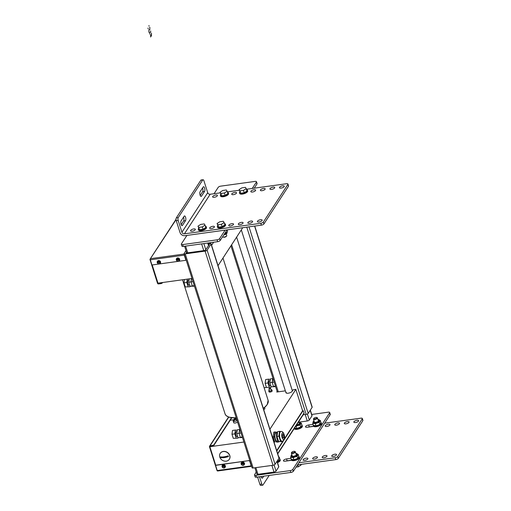 <?xml version="1.0" encoding="UTF-8"?>
<svg xmlns="http://www.w3.org/2000/svg" width="511" height="511" viewBox="0 0 511 511"><rect width="100%" height="100%" fill="white"/><g stroke="black" fill="none" stroke-linecap="round" stroke-linejoin="round"><path stroke-width="0.77" d="M270.811 385.594L270.134 385.69A2.51 0.965 -97.9 0 1 268.927 383.85A2.51 0.965 -97.9 0 1 269.086 380.989A2.51 0.965 -97.9 0 1 269.45 380.721L270.178 380.618M266.403 387.415L271.073 387.255L266.403 387.415L265.12 383.365L265.643 379.545L268.505 379.156L270.338 379.462M271.156 386.686L271.073 387.255M269.265 387.019L267.981 382.969L265.12 383.365M267.981 382.969L268.505 379.156M189.651 285.106L188.974 285.202A2.51 0.965 -97.9 0 1 187.767 283.362A2.51 0.965 -97.9 0 1 187.933 280.501A2.51 0.965 -97.9 0 1 188.291 280.232L189.019 280.137M185.244 286.927L189.92 286.767L185.244 286.927L183.96 282.877L184.42 279.517M189.996 286.198L189.92 286.767M188.112 286.537L186.828 282.481L183.96 282.877M186.828 282.481L187.288 279.121M237.672 436.49L236.995 436.579A2.51 0.965 -97.9 0 1 235.788 434.746A2.51 0.965 -97.9 0 1 235.954 431.884A2.51 0.965 -97.9 0 1 236.312 431.616L237.04 431.514M233.265 438.31L237.941 438.151L233.265 438.31L231.981 434.261L232.505 430.441L235.373 430.051L237.2 430.358M238.017 437.576L237.941 438.151M236.133 437.914L234.849 433.865L231.981 434.261M234.849 433.865L235.373 430.051M269.022 388.564A0.875 0.332 -17.6 0 0 268.92 388.686A0.875 0.332 -17.6 0 0 268.888 388.833A0.875 0.332 -17.6 0 0 269.463 388.967A0.875 0.332 -17.6 0 0 270.562 388.303A0.875 0.332 -17.6 0 0 270.447 388.2A0.875 0.332 -17.6 0 0 270.293 388.162M269.469 388.686L269.054 388.475L270.217 388.105L269.469 388.686M162.581 282.526L162.211 283.088L162.096 282.724L158.033 283.624L158.365 283.107M161.086 283.203L161.201 283.573L162.211 283.088M161.201 283.573L158.531 283.944A0.837 0.703 33.1 0 1 157.529 283.305L150.036 259.677A0.837 0.703 33.1 0 1 150.215 258.988L176.059 219.673M152.112 264.96L158.033 283.624M185.678 260.016A0.837 0.703 -146.9 0 0 185.812 259.371L185.691 259.556A0.837 0.703 33.1 0 1 185.161 260.399L151.933 264.985L150.298 259.812L184.286 255.13L185.691 259.556M184.388 254.414L185.812 259.371M184.286 255.13A0.837 0.319 -97.9 0 1 184.273 254.05M211.586 245.337L213.598 242.246M150.215 258.988A0.837 0.319 82.1 0 0 150.298 259.812M251.514 466.032L249.943 461.235A0.837 0.703 -146.9 0 0 248.94 460.603L215.591 465.374L209.746 446.358L213.809 445.451L231.796 417.819M213.809 445.451L213.687 445.081L210.008 445.937L228.749 417.142M218.095 470.855L217.558 470.995A0.837 0.703 33.1 0 1 216.977 470.407L209.478 446.78A0.837 0.703 33.1 0 1 210.008 445.937M213.687 445.081L231.47 417.774M248.819 460.794A0.837 0.703 33.1 0 1 249.815 461.427L249.943 461.235M251.604 466.3A0.837 0.319 -97.9 0 1 251.584 466.307A0.837 0.319 -97.9 0 1 251.22 465.86L249.815 461.427M251.22 465.86L217.232 470.542L215.591 465.374M302.857 410.831A0.837 0.319 82.1 0 0 302.723 410.774A0.837 0.319 82.1 0 0 302.601 410.863L302.985 410.812A0.837 0.319 -97.9 0 1 303.1 410.723A0.837 0.319 -97.9 0 1 303.464 411.176L304.045 413.022L277.639 453.576M276.707 450.632L282.596 441.587M284.384 438.84L302.601 410.863M302.985 410.812L276.821 450.989M217.232 470.542A0.837 0.319 82.1 0 0 217.558 470.995M277.741 453.889L303.981 413.578A0.837 0.703 -146.9 0 0 304.045 413.022M210.136 446.301L209.861 446.723L215.719 465.189L248.94 460.603M254.516 475.032L255.098 476.878A2.089 0.786 -17.6 0 0 256.477 477.185L290.848 472.445A2.089 0.786 -17.6 0 0 293.371 471.244L330.189 414.689A2.089 0.786 -17.6 0 0 330.272 414.325L329.684 412.479A2.089 0.786 162.4 0 1 329.608 412.843L292.79 469.398A2.089 0.786 162.4 0 1 290.267 470.599L255.896 475.339A2.089 0.786 162.4 0 1 254.516 475.032A2.089 0.786 162.4 0 1 254.599 474.662L256.26 472.107M293.978 428.953L294.477 428.882M290.957 458.322L286.569 458.929L287.15 460.775A2.51 0.939 162.4 0 0 285.936 461.075A2.51 0.939 162.4 0 1 287.15 460.775L291.481 460.181M313.051 424.392L308.657 424.999L309.244 426.845A2.51 0.939 162.4 0 0 308.024 427.145A2.51 0.939 162.4 0 1 309.244 426.845L313.569 426.251M311.697 414.459L328.311 412.166A2.089 0.786 162.4 0 1 329.684 412.479M310.324 410.122L312.055 415.584A1.674 0.626 162.4 0 1 311.991 415.877L309.289 420.023A1.674 0.626 162.4 0 1 307.271 420.987L299.235 422.092M277.064 461.203L278.795 466.664A1.674 0.626 162.4 0 1 278.731 466.958L276.029 471.104A1.674 0.626 162.4 0 1 274.011 472.068L257.972 474.285A1.674 0.626 162.4 0 1 256.873 474.036L254.887 467.776M308.657 424.999A2.51 0.939 -17.6 0 0 305.527 426.889A2.51 0.939 -17.6 0 0 307.181 427.26L313.677 426.366M286.569 458.929A2.51 0.939 -17.6 0 0 283.439 460.82A2.51 0.939 -17.6 0 0 285.093 461.19L291.583 460.296M293.882 429.093L294.579 428.997M214.071 193.714L218.21 187.352A2.089 0.786 162.4 0 1 220.733 186.145L255.104 181.405A2.089 0.786 162.4 0 1 256.484 181.718A2.089 0.786 162.4 0 1 256.401 182.082L252.255 188.45M225.108 230.148L219.583 238.631A2.089 0.786 162.4 0 1 217.06 239.838L182.689 244.577A2.089 0.786 162.4 0 1 181.316 244.271A2.089 0.786 162.4 0 1 181.392 243.9L186.917 235.418M254.223 188.176L256.988 183.928A2.089 0.786 -17.6 0 0 257.071 183.564L256.484 181.718M181.316 244.271L181.897 246.117A2.089 0.786 -17.6 0 0 183.277 246.423L217.648 241.684A2.089 0.786 -17.6 0 0 220.171 240.477L227.069 229.88L227.548 231.413L226.341 233.265L224.303 234.134M273.04 378.53L272.184 382.388L272.708 378.574L270.415 378.887L269.891 382.707L271.175 386.757L275.608 386.629M274.177 382.113L272.184 382.388L273.468 386.437L272.184 382.388L269.891 382.707M275.461 386.163L273.468 386.437L275.276 386.674L271.175 386.757M194.455 286.141L192.308 285.956L191.025 281.906L191.491 278.54L191.025 281.906L192.308 285.956L194.123 286.192L190.022 286.269L188.738 282.219L189.198 278.853M193.024 281.631L188.738 282.219M194.308 285.681L190.022 286.269M239.902 429.425L239.046 433.283L239.57 429.47L237.276 429.783L236.753 433.603L238.043 437.652L242.476 437.525M241.045 433.009L239.046 433.283L240.33 437.333L239.046 433.283L236.753 433.603M242.329 437.058L240.33 437.333L242.137 437.569L238.043 437.652M283.56 435.429A1.674 0.645 -97.9 0 1 283.535 437.659A1.674 0.645 -97.9 0 1 283.298 437.838A1.674 0.645 -97.9 0 1 282.577 436.937A1.674 0.645 -97.9 0 1 282.839 434.522A1.674 0.645 -97.9 0 1 283.56 435.429M279.517 441.651L279.159 441.696A4.931 1.903 -97.9 0 1 276.783 438.08A4.931 1.903 -97.9 0 1 277.103 432.459A4.931 1.903 -97.9 0 1 277.569 432.006M278.054 441.089L277.147 441.217A4.177 1.61 -97.9 0 1 275.135 438.151A4.177 1.61 -97.9 0 1 275.403 433.385A4.177 1.61 -97.9 0 1 276.004 432.938L276.917 432.811M282.213 441.274L281.836 441.332A4.931 1.903 -97.9 0 1 279.453 437.716A4.931 1.903 -97.9 0 1 279.779 432.089A4.931 1.903 -97.9 0 1 280.488 431.559L280.871 431.508A4.931 1.903 -97.9 0 0 280.162 432.038A4.931 1.903 -97.9 0 0 280.092 438.617A4.931 1.903 -97.9 0 0 282.213 441.274C284.506 440.195 285.132 437.908 284.09 434.414C283.292 432.191 282.219 431.22 280.871 431.508M278.316 441.363L278.201 442.194L275.914 441.894L274.292 436.784L274.956 431.961L277.243 432.274M280.501 441.268L278.878 436.151L279.536 431.329L277.626 431.591L276.968 436.413L278.591 441.53L282.781 441.561L278.591 441.53M279.536 431.329L280.89 431.501M282.845 441.089L282.781 441.561M278.201 442.194L275.914 441.894M278.878 436.151L276.968 436.413M274.292 436.784L273.149 436.937L274.771 442.053M274.956 431.961L273.807 432.121L273.149 436.937M226.264 461.158A5.429 4.58 -146.9 0 0 229.298 459.319A5.429 4.58 -146.9 0 0 228.768 453.915A5.429 4.58 -146.9 0 0 223.224 451.558A5.429 4.58 -146.9 0 0 220.19 453.391A5.429 4.58 -146.9 0 0 220.714 458.795A5.429 4.58 -146.9 0 0 226.264 461.158M229.337 459.255A5.429 4.58 -146.9 0 0 229.382 459.185A5.429 4.58 -146.9 0 0 228.858 453.781A5.429 4.58 -146.9 0 0 223.307 451.424A5.429 4.58 -146.9 0 0 220.279 453.257A5.429 4.58 -146.9 0 0 220.235 453.327M228.206 455.825A7.716 2.977 82.1 0 0 228.443 456.566A8.764 3.29 162.4 0 1 220.803 457.62A7.716 2.977 -97.9 0 1 220.567 456.879A8.764 3.29 -17.6 0 0 228.206 455.825M220.695 456.898L220.886 457.492L228.404 456.457M241.396 462.742A1.712 1.444 33.1 0 1 244.181 462.768A1.712 1.444 33.1 0 1 244.252 464.601M244.213 463.375A1.712 1.444 -146.9 0 0 241.115 463.803L244.232 463.343A1.712 1.444 33.1 0 1 244.373 463.79L241.275 464.218A1.712 1.444 33.1 0 1 241.166 463.931M244.373 463.79L241.275 464.218M243.843 464.058A1.297 1.092 33.1 0 1 241.518 464.378L241.256 464.243M241.115 463.803L241.377 463.937A1.297 1.092 33.1 0 1 243.702 463.618M222.304 465.374A1.712 1.444 33.1 0 1 225.089 465.4A1.712 1.444 33.1 0 1 225.153 467.233M225.121 466.006A1.712 1.444 -146.9 0 0 222.023 466.434L225.134 465.975A1.712 1.444 33.1 0 1 225.274 466.422L222.176 466.85A1.712 1.444 33.1 0 1 222.074 466.562M225.274 466.422L222.176 466.85M224.751 466.69A1.297 1.092 33.1 0 1 222.426 467.009L222.164 466.875M222.023 466.434L222.285 466.569A1.297 1.092 33.1 0 1 224.61 466.249M157.471 261.293A1.712 1.444 33.1 0 1 160.256 261.313A1.712 1.444 33.1 0 1 160.326 263.146M160.288 261.919A1.712 1.444 -146.9 0 0 157.19 262.347L160.307 261.894A1.712 1.444 33.1 0 1 160.448 262.335L157.35 262.763A1.712 1.444 33.1 0 1 157.241 262.475M160.448 262.335L157.35 262.763M159.917 262.609A1.297 1.092 33.1 0 1 157.592 262.929L157.331 262.795M157.19 262.347L157.452 262.482A1.297 1.092 33.1 0 1 159.777 262.162M176.563 258.655A1.712 1.444 33.1 0 1 179.355 258.681A1.712 1.444 33.1 0 1 179.418 260.514M179.38 259.288A1.712 1.444 -146.9 0 0 176.282 259.716L179.399 259.262A1.712 1.444 33.1 0 1 179.54 259.703L176.442 260.131A1.712 1.444 33.1 0 1 176.34 259.844M179.54 259.703L176.442 260.131M179.016 259.971A1.297 1.092 33.1 0 1 176.691 260.297L176.423 260.156M176.282 259.716L176.55 259.85A1.297 1.092 33.1 0 1 178.876 259.531M254.753 226.066L312.176 407.082A1.674 0.626 162.4 0 1 312.106 407.382L308.184 413.412A1.674 0.626 162.4 0 1 306.166 414.376L303.202 414.785M208.111 243.843L210.002 243.581A1.674 0.626 162.4 0 1 211.107 243.83A1.674 0.626 162.4 0 1 211.043 244.124L207.115 250.16A1.674 0.626 162.4 0 1 205.096 251.125L185.238 253.865A1.674 0.626 162.4 0 1 184.132 253.616A1.674 0.626 162.4 0 1 184.203 253.315L185.985 250.575M211.107 243.83L279.038 457.977A1.674 0.626 162.4 0 1 278.974 458.278L275.046 464.307A1.674 0.626 162.4 0 1 273.027 465.272L253.169 468.012A1.674 0.626 162.4 0 1 252.064 467.763L184.132 253.616M186.438 252.012L186.113 253.054L205.205 250.422L209.389 244.526L208.322 244.501M192.021 278.469L157.976 283.158L152.195 264.947M218.031 265.663L242.738 227.721M269.917 429.227L295.85 389.401L293.173 389.772L292.196 391.279A3.341 1.252 162.4 0 1 288.83 393.08A3.341 1.252 162.4 0 1 285.949 392.71A3.341 1.252 162.4 0 1 286.083 392.122L286.396 393.112M285.362 390.845L276.751 392.033L277.134 391.445M266.557 387.434L264.136 387.766M234.006 419.397A1.252 0.473 -17.6 0 0 233.917 419.512A1.252 0.473 -17.6 0 0 233.872 419.723L230.225 420.24M209.861 446.723L243.907 442.034M295.85 389.401L302.64 410.812M263.714 409.675A2.319 0.869 -17.6 0 0 264.864 408.461L264.583 407.58M237.066 420.464A2.319 0.869 162.4 0 1 234.696 421.371A2.319 0.869 162.4 0 1 233.169 421.026L233.68 422.648A2.319 0.869 -17.6 0 0 235.213 422.993A2.319 0.869 -17.6 0 0 237.577 422.086M233.169 421.026A2.319 0.869 162.4 0 1 233.961 420.004M236.35 419.25A2.319 0.869 162.4 0 1 236.676 419.237M268.748 390.953L269.029 391.835A1.648 0.62 -17.6 0 0 270.115 392.084A1.648 0.62 -17.6 0 0 272.178 390.838L271.897 389.95A1.648 0.62 162.4 0 1 269.834 391.196A1.648 0.62 162.4 0 1 268.748 390.953A1.648 0.62 162.4 0 1 269.329 390.219M270.996 389.689A1.648 0.62 162.4 0 1 271.897 389.95M355.509 422.527A2.51 0.939 162.4 0 1 353.855 422.15A2.51 0.939 162.4 0 1 356.978 420.266A2.51 0.939 162.4 0 1 358.633 420.636A2.51 0.939 162.4 0 1 355.509 422.527M333.415 456.457A2.51 0.939 162.4 0 1 331.76 456.08A2.51 0.939 162.4 0 1 334.89 454.196A2.51 0.939 162.4 0 1 336.545 454.566A2.51 0.939 162.4 0 1 333.415 456.457M345.96 423.843A2.51 0.939 162.4 0 1 344.305 423.472A2.51 0.939 162.4 0 1 347.429 421.581A2.51 0.939 162.4 0 1 349.083 421.952A2.51 0.939 162.4 0 1 345.96 423.843M323.872 457.773A2.51 0.939 162.4 0 1 322.217 457.396A2.51 0.939 162.4 0 1 325.341 455.512A2.51 0.939 162.4 0 1 326.995 455.882A2.51 0.939 162.4 0 1 323.872 457.773M336.41 425.158A2.51 0.939 162.4 0 1 334.756 424.788A2.51 0.939 162.4 0 1 337.886 422.897A2.51 0.939 162.4 0 1 339.54 423.268A2.51 0.939 162.4 0 1 336.41 425.158M314.322 459.089A2.51 0.939 162.4 0 1 312.668 458.718A2.51 0.939 162.4 0 1 315.792 456.828A2.51 0.939 162.4 0 1 317.446 457.198A2.51 0.939 162.4 0 1 314.322 459.089M326.861 426.474A2.51 0.939 162.4 0 1 325.213 426.104A2.51 0.939 162.4 0 1 328.337 424.213A2.51 0.939 162.4 0 1 329.991 424.584A2.51 0.939 162.4 0 1 326.861 426.474M304.773 460.405A2.51 0.939 162.4 0 1 303.119 460.034A2.51 0.939 162.4 0 1 306.249 458.143A2.51 0.939 162.4 0 1 307.903 458.514A2.51 0.939 162.4 0 1 304.773 460.405M297.517 464.876L335.759 459.606A2.089 0.786 -17.6 0 0 338.282 458.399L362.829 420.7A2.089 0.786 -17.6 0 0 362.912 420.329L362.325 418.483A2.089 0.786 162.4 0 1 362.242 418.854L362.829 420.7M338.282 458.399L337.701 456.553A2.089 0.786 162.4 0 1 335.178 457.754L335.759 459.606M298.897 462.762L335.178 457.754M256.1 472.349A4.177 3.52 33.1 0 1 255.979 471.219M257.582 477.038L259.895 484.326A2.089 0.805 82.1 0 0 260.795 485.45L262.705 485.188A2.089 0.805 -97.9 0 1 261.804 484.058L259.895 484.326M259.492 476.769L261.804 484.058M337.701 456.553L362.242 418.854M324.67 423.172L360.951 418.17A2.089 0.786 162.4 0 1 362.325 418.483M287.15 460.775A2.51 0.939 162.4 0 1 288.178 460.769M309.244 426.845A2.51 0.939 162.4 0 1 310.273 426.838M269.208 475.434L263.005 484.965A2.089 0.805 -97.9 0 1 262.705 485.188M263.714 476.188L262.59 477.906A2.51 0.965 -97.9 0 1 262.232 478.175A2.51 0.965 -97.9 0 1 261.076 476.552M261.3 477.223L261.804 476.456M259.045 222.004A2.51 0.939 162.4 0 1 257.391 221.627A2.51 0.939 162.4 0 1 260.514 219.736A2.51 0.939 162.4 0 1 262.169 220.113A2.51 0.939 162.4 0 1 259.045 222.004M281.133 188.074A2.51 0.939 162.4 0 1 279.479 187.697A2.51 0.939 162.4 0 1 282.609 185.806A2.51 0.939 162.4 0 1 284.263 186.183A2.51 0.939 162.4 0 1 281.133 188.074M249.496 223.32A2.51 0.939 162.4 0 1 247.841 222.943A2.51 0.939 162.4 0 1 250.971 221.052A2.51 0.939 162.4 0 1 252.619 221.429A2.51 0.939 162.4 0 1 249.496 223.32M271.584 189.389A2.51 0.939 162.4 0 1 269.929 189.013A2.51 0.939 162.4 0 1 273.059 187.128A2.51 0.939 162.4 0 1 274.714 187.499A2.51 0.939 162.4 0 1 271.584 189.389M239.946 224.636A2.51 0.939 162.4 0 1 238.292 224.259A2.51 0.939 162.4 0 1 241.422 222.374A2.51 0.939 162.4 0 1 243.076 222.745A2.51 0.939 162.4 0 1 239.946 224.636M262.041 190.705A2.51 0.939 162.4 0 1 260.386 190.328A2.51 0.939 162.4 0 1 263.51 188.444A2.51 0.939 162.4 0 1 265.164 188.815A2.51 0.939 162.4 0 1 262.041 190.705M230.404 225.951A2.51 0.939 162.4 0 1 228.749 225.575A2.51 0.939 162.4 0 1 231.873 223.69A2.51 0.939 162.4 0 1 233.527 224.061A2.51 0.939 162.4 0 1 230.404 225.951M252.491 192.021A2.51 0.939 162.4 0 1 250.837 191.651A2.51 0.939 162.4 0 1 253.961 189.76A2.51 0.939 162.4 0 1 255.615 190.13A2.51 0.939 162.4 0 1 252.491 192.021M211.305 228.583A2.51 0.939 162.4 0 1 209.651 228.213A2.51 0.939 162.4 0 1 212.78 226.322A2.51 0.939 162.4 0 1 214.428 226.692A2.51 0.939 162.4 0 1 211.305 228.583M233.393 194.653A2.51 0.939 162.4 0 1 231.745 194.282A2.51 0.939 162.4 0 1 234.868 192.392A2.51 0.939 162.4 0 1 236.523 192.762A2.51 0.939 162.4 0 1 233.393 194.653M192.213 231.215A2.51 0.939 162.4 0 1 190.558 230.844A2.51 0.939 162.4 0 1 193.682 228.954A2.51 0.939 162.4 0 1 195.336 229.324A2.51 0.939 162.4 0 1 192.213 231.215M214.301 197.284A2.51 0.939 162.4 0 1 212.646 196.914A2.51 0.939 162.4 0 1 215.776 195.023A2.51 0.939 162.4 0 1 217.424 195.4A2.51 0.939 162.4 0 1 214.301 197.284M246.423 189.255L286.575 183.717A2.089 0.786 162.4 0 1 287.955 184.03A2.089 0.786 162.4 0 1 287.872 184.394L263.325 222.1A2.089 0.786 162.4 0 1 260.802 223.301L184.42 233.834L210.193 194.25A2.089 1.763 33.1 0 1 207.702 192.666L203.953 180.849A2.089 0.805 -97.9 0 0 203.052 179.725A2.089 0.805 -97.9 0 0 202.752 179.949L178.205 217.648L176.295 217.91L200.842 180.211L202.752 179.949M287.872 184.394L288.46 186.24A2.089 0.786 -17.6 0 0 288.536 185.876L287.955 184.03M210.193 194.25L220.273 192.858M227.331 191.887L239.372 190.226M288.46 186.24L263.912 223.946L263.325 222.1M260.802 223.301L261.389 225.147A2.089 0.786 -17.6 0 0 263.912 223.946M261.389 225.147L185.008 235.68A4.177 3.52 33.1 0 1 180.019 232.518L176.269 220.701L178.179 220.439A2.089 0.805 -97.9 0 1 178.205 217.648M207.702 192.666L181.929 232.25A2.089 1.763 -146.9 0 0 184.42 233.834M181.929 232.25L178.179 220.439M203.052 179.725L201.142 179.987A2.089 0.805 82.1 0 0 200.842 180.211M184.145 216.217A2.51 0.965 -97.9 0 1 184.503 215.949A2.51 0.965 -97.9 0 1 185.71 217.788A2.51 0.965 -97.9 0 1 185.55 220.65L182.478 225.364A2.51 0.965 -97.9 0 1 182.12 225.632A2.51 0.965 -97.9 0 1 180.913 223.792A2.51 0.965 -97.9 0 1 181.073 220.931L184.145 216.217M201.5 196.147A2.51 0.965 -97.9 0 1 201.142 196.416A2.51 0.965 -97.9 0 1 199.935 194.576A2.51 0.965 -97.9 0 1 200.095 191.714L203.167 187A2.51 0.965 -97.9 0 1 203.525 186.732A2.51 0.965 -97.9 0 1 204.732 188.572A2.51 0.965 -97.9 0 1 204.572 191.433L201.5 196.147L200.721 196.25M176.295 217.91A2.089 0.805 82.1 0 0 176.269 220.701M181.188 224.68L183.641 220.912A2.51 0.965 82.1 0 0 183.526 217.169M200.21 195.458L202.663 191.695A2.51 0.965 82.1 0 0 202.548 187.952M234.549 418.784L235.558 418.298L236.005 418.324L235.903 418.733M236.088 418.381A1.048 0.39 162.4 0 1 236.235 418.42A1.048 0.39 162.4 0 1 236.369 418.541A1.048 0.39 162.4 0 1 236.197 418.873M234.402 421.403L233.872 419.723A1.252 0.473 -17.6 0 0 234.696 419.914A1.252 0.473 -17.6 0 0 236.261 418.969A1.252 0.473 -17.6 0 0 236.101 418.816A1.252 0.473 -17.6 0 0 235.961 418.777M234.702 419.633A1.048 0.39 162.4 0 1 234.051 419.301A1.048 0.39 162.4 0 1 235.316 418.688A1.048 0.39 162.4 0 1 235.871 418.72A1.048 0.39 162.4 0 1 235.795 419.205A1.048 0.39 162.4 0 1 234.702 419.633M313.569 418.803A2.089 0.786 -17.6 0 0 313.556 418.816A2.089 0.786 -17.6 0 0 313.486 419.167A2.089 0.786 -17.6 0 0 315.281 419.403A2.089 0.786 -17.6 0 0 317.388 418.273A2.089 0.786 -17.6 0 0 317.465 417.909A2.089 0.786 -17.6 0 0 317.203 417.659L316.737 417.461A1.674 0.626 162.4 0 1 316.884 417.96A1.674 0.626 162.4 0 1 314.878 418.918A1.674 0.626 162.4 0 1 313.824 418.388A1.674 0.626 162.4 0 1 313.831 418.381A1.674 0.626 162.4 0 1 315.178 417.57A1.674 0.626 162.4 0 1 316.737 417.461M291.736 452.318L291.468 452.74A2.089 0.786 -17.6 0 0 291.468 452.74A2.089 0.786 -17.6 0 0 291.391 453.097A2.089 0.786 -17.6 0 0 293.193 453.334A2.089 0.786 -17.6 0 0 295.294 452.203A2.089 0.786 -17.6 0 0 295.377 451.833A2.089 0.786 -17.6 0 0 295.109 451.59L294.649 451.392A1.674 0.626 162.4 0 1 294.796 451.89A1.674 0.626 162.4 0 1 292.79 452.848A1.674 0.626 162.4 0 1 291.736 452.318A1.674 0.626 162.4 0 1 291.743 452.312A1.674 0.626 162.4 0 1 293.09 451.5A1.674 0.626 162.4 0 1 294.649 451.392M300.858 464.416L301.062 465.048L298.315 466.805L297.696 464.85M296.061 467.111L298.315 466.805M197.981 226.156L200.727 224.406L204.253 223.914L205.039 225.179L202.292 226.935L198.766 227.421L197.981 226.156L199.514 229.784L198.766 227.421M205.039 225.179L205.786 227.542L203.039 229.292L199.514 229.784M203.039 229.292L202.292 226.935M226.252 233.936L226.743 235.475A2.089 0.786 162.4 0 1 226.667 235.827A2.089 0.786 162.4 0 1 224.974 236.855A2.089 0.786 162.4 0 1 223.026 236.983A2.089 0.786 162.4 0 1 222.758 236.734L222.713 236.58M223.026 236.983L223.486 237.181A1.674 0.626 -17.6 0 0 225.051 237.072A1.674 0.626 -17.6 0 0 226.399 236.261A1.674 0.626 -17.6 0 0 226.405 236.254A1.674 0.626 -17.6 0 0 226.411 236.242L226.667 235.827A2.089 0.786 162.4 0 1 226.66 235.839M217.079 223.518L219.826 221.768L223.352 221.282L224.131 222.547L221.384 224.297L217.858 224.783L217.079 223.518L218.612 227.146L217.858 224.783M224.131 222.547L224.885 224.91L222.138 226.66L218.612 227.146M222.138 226.66L221.384 224.297M239.167 189.594L241.914 187.837L245.44 187.352L246.225 188.616L243.479 190.367L239.953 190.859L239.167 189.594L240.7 193.215L239.953 190.859M246.225 188.616L246.973 190.98L244.226 192.73L240.7 193.215M244.226 192.73L243.479 190.367M220.075 192.225L222.822 190.475L226.347 189.983L227.127 191.248L224.38 193.005L220.854 193.49L220.075 192.225L221.602 195.854L220.854 193.49M227.127 191.248L227.88 193.612L225.134 195.368L221.602 195.854M225.134 195.368L224.38 193.005M294.266 428.001L296.91 428.48L301.024 426.819L301.963 425.254L301.279 423.114L300.078 424.967L295.773 426.193M300.755 427.107L300.078 424.967M300.423 422.859L301.279 423.114M296.91 428.48L296.227 426.34M312.681 423.229L313.358 425.369L316.002 425.848L319.854 424.475L320.844 423.07L320.378 420.483L319.171 422.335L315.325 423.708L312.681 423.229L313.16 422.297M319.854 424.475L319.171 422.335M319.516 420.221L320.378 420.483M316.002 425.848L315.325 423.708M277.205 461.644L278.667 461.037L279.868 459.185L279.191 457.045L278.859 457.415M278.667 461.037L278.176 459.498M278.693 456.885L279.191 457.045M290.593 457.16L291.27 459.3L293.914 459.772L297.76 458.405L298.75 457L298.29 454.413L297.083 456.266L293.231 457.632L290.593 457.16L291.072 456.227M297.76 458.405L297.083 456.266M297.428 454.151L298.29 454.413M293.914 459.772L293.231 457.632M225.862 231.739L226.341 233.265M298.935 456.451A4.177 1.565 162.4 0 1 299.127 456.745L299.363 457.479A4.177 1.565 162.4 0 1 294.151 460.628A4.177 1.565 162.4 0 1 291.391 460.009L291.161 459.268A4.177 1.565 162.4 0 1 291.149 458.923M299.127 456.745A4.177 1.565 162.4 0 1 293.914 459.894A4.177 1.565 162.4 0 1 291.161 459.268M279.836 459.089A4.177 1.565 162.4 0 1 280.028 459.376A4.177 1.565 162.4 0 1 277.275 461.867M280.028 459.376L280.264 460.111A4.177 1.565 162.4 0 1 277.511 462.602M301.931 425.158A4.177 1.565 162.4 0 1 302.122 425.446L302.352 426.187A4.177 1.565 162.4 0 1 297.147 429.329A4.177 1.565 162.4 0 1 294.387 428.71L294.304 428.448M302.122 425.446A4.177 1.565 162.4 0 1 296.91 428.595A4.177 1.565 162.4 0 1 294.4 428.307M313.243 424.992A4.177 1.565 -17.6 0 0 313.249 425.337A4.177 1.565 -17.6 0 0 316.009 425.963A4.177 1.565 -17.6 0 0 321.215 422.814A4.177 1.565 -17.6 0 0 321.023 422.52M313.249 425.337L313.486 426.078A4.177 1.565 -17.6 0 0 316.239 426.698A4.177 1.565 -17.6 0 0 321.451 423.549L321.215 422.814M205.345 226.156A4.177 1.565 162.4 0 1 206.246 226.769L206.476 227.504A4.177 1.565 162.4 0 1 201.264 230.653A4.177 1.565 162.4 0 1 198.511 230.033L198.274 229.292A4.177 1.565 162.4 0 1 198.658 228.283M206.246 226.769A4.177 1.565 162.4 0 1 201.034 229.918A4.177 1.565 162.4 0 1 198.274 229.292M246.532 189.594A4.177 1.565 162.4 0 1 247.426 190.207L247.663 190.942A4.177 1.565 162.4 0 1 242.45 194.091A4.177 1.565 162.4 0 1 239.697 193.471L239.461 192.73A4.177 1.565 162.4 0 1 239.844 191.714M247.426 190.207A4.177 1.565 162.4 0 1 242.22 193.35A4.177 1.565 162.4 0 1 239.461 192.73M227.44 192.225A4.177 1.565 162.4 0 1 228.334 192.839L228.57 193.573A4.177 1.565 162.4 0 1 223.358 196.722A4.177 1.565 162.4 0 1 220.599 196.103L220.369 195.362A4.177 1.565 162.4 0 1 220.746 194.352M228.334 192.839A4.177 1.565 162.4 0 1 223.122 195.988A4.177 1.565 162.4 0 1 220.369 195.362M217.75 225.645A4.177 1.565 -17.6 0 0 217.373 226.66A4.177 1.565 -17.6 0 0 220.126 227.28A4.177 1.565 -17.6 0 0 225.338 224.131A4.177 1.565 -17.6 0 0 224.444 223.524M217.373 226.66L217.603 227.401A4.177 1.565 -17.6 0 0 220.362 228.021A4.177 1.565 -17.6 0 0 225.575 224.872L225.338 224.131M151.435 36.185L151.46 33.158M150.573 37.022L150.592 34.678M150.617 32.404L150.63 30.916M149.742 34.135L149.761 32.212M149.787 29.791L149.812 27.185M148.905 32.365L148.937 29.6M148.969 26.157L148.976 25.55M148.088 28.878L148.094 28.009M210.238 243.562L210.851 242.623M184.26 254.018L150.688 258.643M209.299 242.834L208.692 243.766M212.678 445.566L212.8 445.937M256.477 477.185L255.896 475.339M290.267 470.599L290.848 472.445M293.371 471.244L292.79 469.398M329.608 412.843L330.189 414.689M311.991 415.877L310.215 410.288M309.289 420.023L307.379 414.006M307.271 420.987L305.214 414.504M278.731 466.958L276.956 461.369M276.029 471.104L274.088 464.978M274.011 472.068L271.903 465.425M257.972 474.285L255.864 467.635M256.401 182.082L256.988 183.928M220.171 240.477L219.583 238.631M183.277 246.423L182.689 244.577M217.06 239.838L217.648 241.684M201.628 243.894L203.768 250.62M185.589 246.104L187.722 252.83M203.857 243.587L205.869 249.93M207.702 243.057L208.571 245.785M284.027 434.714A3.258 1.258 -97.9 0 1 283.982 439.064A3.258 1.258 -97.9 0 1 282.11 437.652A3.258 1.258 -97.9 0 1 282.155 433.302A3.258 1.258 -97.9 0 1 284.027 434.714M241.326 464.378A1.712 1.444 -146.9 0 0 244.354 463.816M222.234 467.009A1.712 1.444 -146.9 0 0 225.262 466.447M157.401 262.922A1.712 1.444 -146.9 0 0 160.428 262.367M176.499 260.291A1.712 1.444 -146.9 0 0 179.521 259.729M278.284 391.822L231.636 244.775M312.106 407.382L254.599 226.086M308.184 413.412L249.004 226.858M306.166 414.376L246.775 227.165M253.169 468.012L185.238 253.865M278.974 458.278L211.043 244.124M275.046 464.307L207.115 250.16M273.027 465.272L205.096 251.125M209.248 244.75L209.133 244.392M263.369 408.576L267.215 404.648L268.134 400.388A22.567 8.47 162.4 0 1 267.247 404.367A22.567 8.47 162.4 0 1 263.299 408.359M236.197 417.743A22.567 8.47 162.4 0 1 225.115 414.031L182.529 279.773M228.232 416.81A22.145 8.31 -17.6 0 0 236.261 417.928M263.35 408.519A22.145 8.31 -17.6 0 0 266.985 404.789M261.811 478.015L262.59 477.906M181.699 225.472L182.478 225.364M183.641 220.912L185.55 220.65M202.663 191.695L204.572 191.433M296.393 425.235A3.341 1.252 -17.6 0 0 300.257 423.332A3.341 1.252 -17.6 0 0 300.385 422.744A3.341 1.252 -17.6 0 0 299.836 422.303M298.871 422.105A3.136 1.175 162.4 0 1 300.008 423.178A3.136 1.175 162.4 0 1 296.604 424.922M298.858 422.08L300.091 422.361L300.519 423.159A3.341 1.252 162.4 0 1 300.385 423.747A3.341 1.252 162.4 0 1 296.348 425.676A3.341 1.252 162.4 0 1 296.093 425.708M295.92 425.97A3.5 1.309 -17.6 0 0 296.361 425.925A3.5 1.309 -17.6 0 0 300.583 423.906A3.5 1.309 -17.6 0 0 300.455 422.967M313.243 421.543A3.341 1.252 -17.6 0 0 313.109 422.131A3.341 1.252 -17.6 0 0 315.313 422.629A3.341 1.252 -17.6 0 0 319.349 420.7A3.341 1.252 -17.6 0 0 319.484 420.112A3.341 1.252 -17.6 0 0 318.934 419.665M317.963 419.467A3.136 1.175 162.4 0 1 319.1 420.54A3.136 1.175 162.4 0 1 315.319 422.354A3.136 1.175 162.4 0 1 313.371 421.332A3.136 1.175 162.4 0 1 313.984 420.732M317.957 419.448L319.19 419.729L319.611 420.521A3.341 1.252 162.4 0 1 319.484 421.115A3.341 1.252 162.4 0 1 315.447 423.044A3.341 1.252 162.4 0 1 313.243 422.546L313.256 421.403L313.971 420.706M313.179 422.354A3.5 1.309 -17.6 0 0 315.453 423.293A3.5 1.309 -17.6 0 0 319.682 421.275A3.5 1.309 -17.6 0 0 319.554 420.336M291.149 455.473A3.341 1.252 -17.6 0 0 291.021 456.061A3.341 1.252 -17.6 0 0 293.225 456.559A3.341 1.252 -17.6 0 0 297.261 454.63A3.341 1.252 -17.6 0 0 297.389 454.043A3.341 1.252 -17.6 0 0 296.84 453.596M291.883 454.637L291.168 455.333L291.149 456.476A3.341 1.252 162.4 0 0 293.352 456.975A3.341 1.252 162.4 0 0 297.389 455.046A3.341 1.252 162.4 0 0 297.523 454.451L297.095 453.659L295.863 453.378A3.136 1.175 162.4 0 1 297.012 454.471A3.136 1.175 162.4 0 1 293.225 456.278A3.136 1.175 162.4 0 1 291.283 455.263A3.136 1.175 162.4 0 1 291.89 454.662M291.091 456.285A3.5 1.309 -17.6 0 0 293.365 457.217A3.5 1.309 -17.6 0 0 297.587 455.199A3.5 1.309 -17.6 0 0 297.466 454.266M223.729 235.009L226.973 233.24L227.12 232.511A3.341 1.252 162.4 0 1 226.986 233.099A3.341 1.252 162.4 0 1 223.837 234.856M223.741 234.99A3.136 1.175 -17.6 0 0 226.852 233.31M226.552 233.042A3.341 1.252 -17.6 0 0 226.858 232.684A3.341 1.252 -17.6 0 0 226.935 232.55M224.195 234.3A3.341 1.252 -17.6 0 0 226.181 233.342M271.315 390.685L270.562 388.303M269.642 391.215L268.888 388.833M176.04 219.276L150.1 259.115M302.723 410.774L303.1 410.723M251.584 466.307L217.667 470.982M209.542 446.218L228.526 417.059M207.856 243.038L208.68 245.619M184.612 246.238L186.745 252.971M241.243 464.327C242.163 465.553 243.134 465.693 244.169 464.742L244.347 464.467M241.479 462.602L241.096 463.867M222.151 466.958C223.064 468.185 224.042 468.325 225.076 467.373L225.255 467.105M222.381 465.234L222.004 466.498M157.318 262.871C158.238 264.104 159.208 264.244 160.243 263.293L160.422 263.018M157.554 261.147L157.171 262.411M176.41 260.24C177.33 261.472 178.307 261.606 179.342 260.661L179.521 260.386M176.646 258.515L176.269 259.78M277.301 391.956L230.946 245.829M285.949 392.71L236.606 237.142M292.407 390.947L241.32 229.899M236.274 417.972L228.928 417.206L226.009 415.507L225.115 414.031M268.134 400.388L222.988 258.055M236.369 418.541L236.593 419.237M236.791 420.642L236.261 418.969M314.514 422.405L313.486 419.167M313.824 418.388L313.556 418.816M318.494 421.141L317.465 417.909M299.401 423.772L298.724 421.658M292.42 456.336L291.391 453.097M296.406 455.071L295.377 451.833"/></g></svg>
